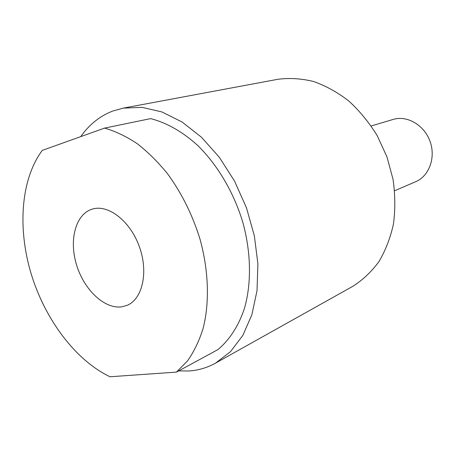 <?xml version="1.0" encoding="UTF-8"?>
<svg xmlns="http://www.w3.org/2000/svg" width="455" height="455" viewBox="0 0 455 455"><rect width="100%" height="100%" fill="white"/><g stroke="black" fill="none" stroke-linecap="round" stroke-linejoin="round"><path stroke-width="0.68" d="M394.627 190.736L415.631 181.738C429.048 176.165 435.935 157.805 430.123 141.59C424.475 125.318 407.555 115.286 393.581 119.307L371.189 125.978M178.661 370.91L189.098 370.979C198.42 370.336 207.23 367.72 215.533 363.135L352.75 286.354C362.652 280.092 371.354 271.885 378.867 261.722C385.504 250.557 390.362 238.011 393.438 224.093C395.367 209.624 395.241 194.723 393.052 179.401L386.966 156.89L377.235 135.698C369.107 122.52 359.672 110.992 348.928 101.107C337.655 92.382 325.899 85.853 313.649 81.519C301.375 78.516 289.431 77.777 277.817 79.301L123.242 108.125L112.8 111.026C99.867 116.031 89.186 124.568 80.763 136.625M215.533 363.135L230.48 351.687L242.816 335.437L251.854 314.843L257.018 290.66L257.905 263.9L254.351 235.804L246.445 207.742L234.558 181.124L219.31 157.259L201.502 137.262L182.063 121.985L161.935 111.947L142.057 107.352L123.242 108.125M92.854 208.959C108.779 204.375 130.522 221.483 139.469 246.963C148.597 272.374 142.438 299.111 127.11 305.345L121.906 306.812C104.593 309.4 84.038 289.795 76.548 264.89C68.83 240.03 75.57 214.083 92.291 209.118L92.854 208.959M42.287 150.383L104.599 128.1L150.582 118.624C166.564 122.657 182.83 131.831 197.953 145.697C217.752 165.222 233.927 192.698 242.885 222.552C251.08 252.542 251.547 282.97 244.659 307.682C238.847 325.638 229.57 339.919 217.826 349.656L176.438 372.116L110.019 376.763C75.325 360.201 45.028 319.353 31.162 273.83C17.449 228.296 20.725 179.378 42.287 150.383M176.438 372.116L187.494 360.929C193.949 351.766 199.136 341.005 203.049 328.641C209.687 302.791 208.754 270.702 199.944 238.915C192.448 214.874 181.716 193.244 167.747 174.032C158.147 162.156 147.972 152.038 137.222 143.678C126.325 136.443 115.451 131.25 104.599 128.1"/></g></svg>
